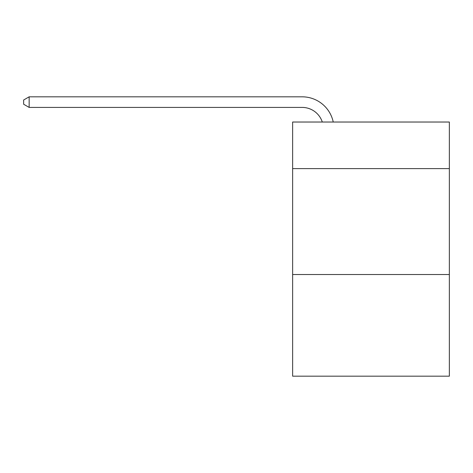 <?xml version="1.0" encoding="UTF-8"?>
<svg xmlns="http://www.w3.org/2000/svg" width="473" height="473" viewBox="0 0 473 473"><rect width="100%" height="100%" fill="white"/><g stroke="black" fill="none" stroke-linecap="round" stroke-linejoin="round"><path stroke-width="0.71" d="M449.35 168.619L449.35 122.028L292.627 122.028L292.627 168.619L449.35 168.619L449.35 376.177L292.627 376.177L292.627 168.619M449.35 274.517L292.627 274.517M302.152 107.412A21.179 21.179 -26 0 1 322.29 122.028A21.179 21.179 -28.4 0 0 302.152 107.412L29.155 107.412L23.65 104.237L23.65 99.998L29.155 96.823L302.152 96.823A31.768 31.768 154 0 1 333.24 122.028M29.155 96.823L29.155 107.412"/></g></svg>
